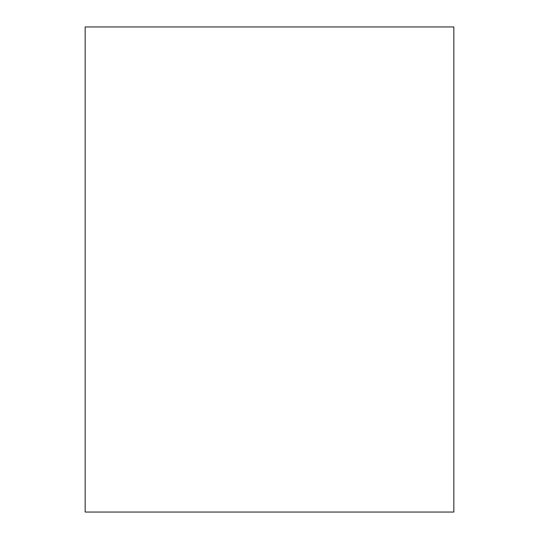 <?xml version="1.0" encoding="UTF-8"?>
<svg xmlns="http://www.w3.org/2000/svg" width="539" height="539" viewBox="0 0 539 539"><rect width="100%" height="100%" fill="white"/><g stroke="black" fill="none" stroke-linecap="round" stroke-linejoin="round"><path stroke-width="0.81" d="M453.838 26.95L85.162 26.95L85.162 512.05L453.838 512.05L453.838 26.95"/></g></svg>
